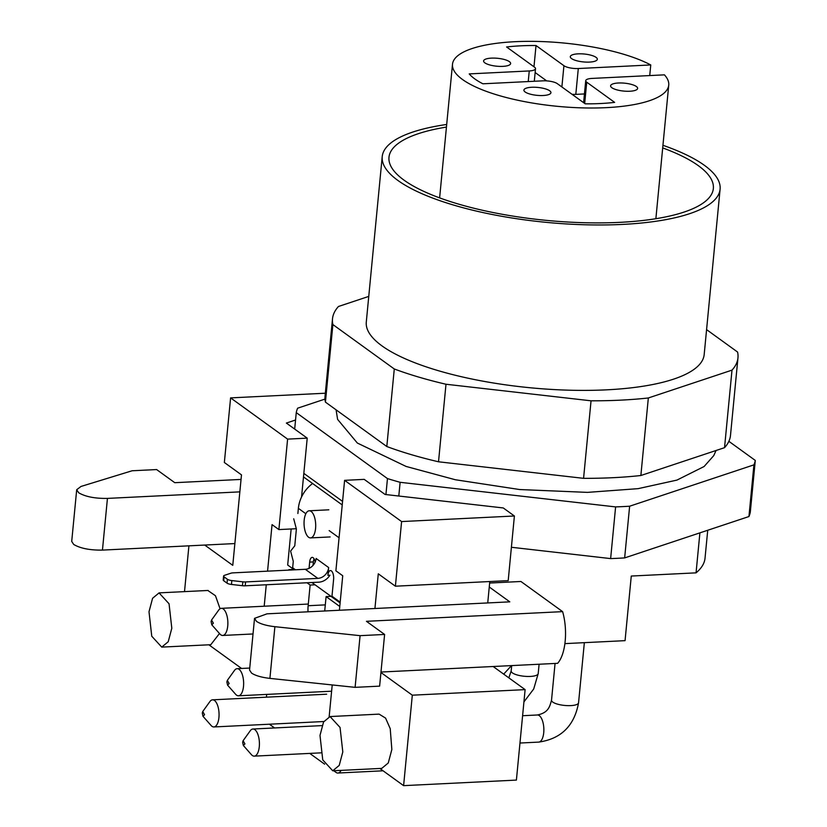 <?xml version="1.0" encoding="UTF-8"?>
<svg xmlns="http://www.w3.org/2000/svg" width="827" height="827" viewBox="0 0 827 827"><rect width="100%" height="100%" fill="white"/><g stroke="black" fill="none" stroke-linecap="round" stroke-linejoin="round"><path stroke-width="1.24" d="M484.86 62.852A13.573 3.98 -174.5 0 1 483.599 60.94A13.573 3.98 -174.5 0 1 494.381 58.097A13.573 3.98 -174.5 0 1 509.38 61.643A13.573 3.98 -174.5 0 1 510.631 63.545A13.573 3.98 -174.5 0 1 499.849 66.398A13.573 3.98 -174.5 0 1 484.86 62.852M571.55 58.572A13.573 3.98 -174.5 0 1 570.299 56.67A13.573 3.98 -174.5 0 1 581.081 53.817A13.573 3.98 -174.5 0 1 596.071 57.363A13.573 3.98 -174.5 0 1 597.332 59.265A13.573 3.98 -174.5 0 1 586.55 62.118A13.573 3.98 -174.5 0 1 571.55 58.572M611.856 87.724A13.573 3.98 -174.5 0 1 610.605 85.812A13.573 3.98 -174.5 0 1 621.387 82.969A13.573 3.98 -174.5 0 1 636.376 86.515A13.573 3.98 -174.5 0 1 637.638 88.417A13.573 3.98 -174.5 0 1 626.856 91.27A13.573 3.98 -174.5 0 1 611.856 87.724M525.166 91.993A13.573 3.98 -174.5 0 1 523.904 90.091A13.573 3.98 -174.5 0 1 534.687 87.238A13.573 3.98 -174.5 0 1 549.686 90.784A13.573 3.98 -174.5 0 1 550.937 92.696A13.573 3.98 -174.5 0 1 540.155 95.539A13.573 3.98 -174.5 0 1 525.166 91.993M662.696 147.909A162.94 47.718 -174.5 0 1 698.288 165.638A162.94 47.718 -174.5 0 1 713.35 188.515A162.94 47.718 -174.5 0 1 583.945 222.711A162.94 47.718 -174.5 0 1 404.031 180.152A162.94 47.718 -174.5 0 1 388.979 157.275A162.94 47.718 -174.5 0 1 446.446 127.079M446.694 124.463A169.721 49.703 5.5 0 0 382.219 156.623A169.721 49.703 5.5 0 0 397.901 180.451A169.721 49.703 5.5 0 0 585.32 224.779A169.721 49.703 5.5 0 0 720.1 189.166A169.721 49.703 5.5 0 0 704.418 165.338A169.721 49.703 5.5 0 0 662.944 145.294M382.219 156.623L366.289 322.044A169.721 49.703 5.5 0 0 381.971 345.872A169.721 49.703 5.5 0 0 569.389 390.199A169.721 49.703 5.5 0 0 704.18 354.576L720.1 189.166M315.573 528.463A13.573 5.799 87.2 0 1 310.549 537.901A13.573 5.799 87.2 0 1 304.181 520.224A13.573 5.799 87.2 0 1 309.205 510.786A13.573 5.799 87.2 0 1 315.573 528.463M381.785 768.355L388.266 762.98L391.843 749.5L390.22 728.649L385.589 718.115L379.107 714.125L330.066 716.554M319.997 735.43L322.747 759.889L332.733 770.774L339.225 765.409L342.802 751.919L340.052 727.45L330.066 716.575L323.574 721.95L319.997 735.43M161.741 647.107L168.222 641.742L171.809 628.251L169.049 603.772L159.063 592.907L152.581 598.272L149.005 611.763L151.755 636.221L161.741 647.107L210.782 644.709L219.475 633.523M241.039 479.422L174.766 482.689L156.613 469.56L132.093 470.77L80.984 486.462L76.694 489.729L78.699 492.778C85.408 496.717 94.991 498.598 107.438 498.402L239.84 491.869M76.694 489.729L71.711 541.416L73.717 544.466C80.426 548.415 90.009 550.286 102.455 550.1L234.868 543.566M254.53 618.348L249.547 670.035L251.553 673.085C255.388 675.638 261.508 677.406 269.912 678.388L355.103 687.351L379.624 686.141L384.607 634.454L360.086 635.663L274.884 626.69C266.48 625.719 260.371 623.951 256.535 621.397L254.551 618.348L267.028 613.83L509.794 601.849L489.264 587.005M211.567 620.023L218.71 610.078A13.573 5.799 87.2 0 1 221.367 608.331A13.573 5.799 87.2 0 1 223.28 608.972A13.573 5.799 87.2 0 1 227.735 626.018A13.573 5.799 87.2 0 1 222.711 635.456A13.573 5.799 87.2 0 1 220.799 634.816A13.573 5.799 87.2 0 1 219.889 633.978L211.795 624.798L211.092 621.553L211.567 620.023L213.366 623.207L211.795 624.798M243.107 740.703L250.25 730.758A13.573 5.799 87.2 0 1 252.917 729.021A13.573 5.799 87.2 0 1 259.285 746.698A13.573 5.799 87.2 0 1 254.251 756.136A13.573 5.799 87.2 0 1 251.429 754.669L243.345 745.478L242.631 742.232L243.107 740.703L244.916 743.886L243.345 745.478M202.749 711.509L209.903 701.575A13.573 5.799 87.2 0 1 212.56 699.828A13.573 5.799 87.2 0 1 218.928 717.516A13.573 5.799 87.2 0 1 213.893 726.954A13.573 5.799 87.2 0 1 211.081 725.475L202.987 716.296L202.284 713.05L202.749 711.509L204.558 714.704L202.987 716.296M227.332 680.363L234.486 670.418A13.573 5.799 87.2 0 1 237.142 668.681A13.573 5.799 87.2 0 1 243.51 686.358A13.573 5.799 87.2 0 1 238.476 695.796A13.573 5.799 87.2 0 1 235.664 694.329L227.57 685.138L226.867 681.893L227.332 680.363L229.141 683.547L227.57 685.138M650.756 64.951L578.3 68.527A10.865 3.184 5.5 0 1 563.931 65.705L536.02 45.526A95.043 27.839 -174.5 0 0 506.6 46.974L534.5 67.163A10.865 3.184 5.5 0 1 535.514 68.682A10.865 3.184 5.5 0 1 529.259 70.946L469.219 73.903A95.043 27.839 -174.5 0 0 482.906 83.796L542.936 80.839A10.865 3.184 5.5 0 1 557.305 83.651L585.216 103.83A95.043 27.839 -174.5 0 0 614.637 102.383L586.725 82.193A10.865 3.184 5.5 0 1 585.723 80.674A10.865 3.184 5.5 0 1 591.977 78.42L664.432 74.844A108.626 31.808 -174.5 0 1 668.743 85.088A108.626 31.808 -174.5 0 1 557.574 106.342A108.626 31.808 -174.5 0 1 452.493 64.268A108.626 31.808 -174.5 0 1 530.851 41.35A108.626 31.808 -174.5 0 1 650.756 64.951L649.733 75.567M572.067 94.33A10.865 3.184 5.5 0 0 575.809 94.371L584.451 93.947M536.02 45.526L533.973 66.78M535.141 72.528L546.678 80.881M368.759 296.407L338.47 306.486A203.669 59.647 5.5 0 0 332.506 318.788A203.669 59.647 5.5 0 0 332.888 324.577L394.283 368.976A203.669 59.647 5.5 0 0 445.991 384.245L591.047 400.806A203.669 59.647 5.5 0 0 648.337 397.973L731.998 370.134A203.669 59.647 5.5 0 0 737.963 357.833A203.669 59.647 5.5 0 0 737.581 352.044L706.578 329.622M731.998 370.134L724.535 447.676A203.669 59.647 5.5 0 0 730.499 435.364L737.963 357.833M648.337 397.973L640.863 475.515L724.535 447.676M591.047 400.806L583.573 478.337A203.669 59.647 5.5 0 0 640.863 475.515M445.991 384.245L438.517 461.786L583.573 478.337M394.283 368.976L386.809 446.518A203.669 59.647 5.5 0 0 438.517 461.786M332.888 324.577L325.425 402.118L386.809 446.518M332.506 318.788L325.032 396.329A203.669 59.647 5.5 0 0 325.425 402.118M324.99 399.09L297.627 408.187A230.826 67.597 -174.5 0 0 296.262 412.621L387.46 478.575A230.826 67.597 -174.5 0 0 400.123 482.306L615.608 506.91A230.826 67.597 -174.5 0 0 629.626 506.217L753.924 464.857A230.826 67.597 -174.5 0 0 755.289 460.432L728.866 441.318M385.93 494.556L387.46 478.575M296.262 412.621L294.681 429.079M303.829 473.375L342.574 501.4M755.289 460.432L750.306 512.12A230.826 67.597 -174.5 0 1 748.942 516.544L753.924 464.857M629.626 506.217L624.654 557.905L748.942 516.544M400.123 482.306L398.8 496.024M511.386 547.267L610.636 558.597L615.608 506.91M295.559 420.002L286.359 423.062L307.22 438.145L303.488 476.921L342.233 504.935M624.654 557.905A230.826 67.597 -174.5 0 1 610.636 558.597M339.401 610.264L342.729 575.747L335.886 570.806L344.601 480.342L364.211 479.371L385.082 494.463L503.271 507.954L514.394 515.996L508.202 580.626L395.399 586.198L378.28 573.814L374.931 608.507M303.488 476.921L301.555 496.996M294.35 569.844L287.682 565.017L291.156 528.97M311.893 582.518L340.114 602.935M699.9 532.867L696.055 572.853A190.096 55.667 5.5 0 0 705.038 558.122L707.726 530.262M564.893 643.623L625.057 640.656L631.27 576.047L696.055 572.853M380.989 672.041L557.636 663.326A36.657 15.672 87.2 0 0 562.618 611.639L520.927 581.484L489.656 583.035M344.601 480.342L401.602 521.568L514.394 515.996M296.304 528.722L278.885 529.58L272.052 524.628L267.566 571.157M307.22 438.145L287.6 439.116L278.885 529.58M325.331 393.218L230.599 397.89L287.6 439.116M489.791 581.536L487.734 602.945M493.15 666.51L525.114 689.625L516.399 780.088L403.607 785.65L412.311 695.187L380.937 672.496M401.602 521.568L397.859 560.334M395.399 586.198L397.88 560.344M332.216 684.942L329.156 716.709M379.851 768.469L403.607 785.65M207.846 590.478L215.454 595.729L220.075 608.755M230.599 397.89L224.355 462.489L241.484 474.874L232.769 565.337L204.724 545.055M188.918 545.83L184.514 591.625M208.859 644.802L241.567 668.454M264.195 606.222L266.263 584.772M525.114 689.625L412.311 695.187M562.618 611.639L366.444 621.315L384.607 634.454M355.103 687.351L360.086 635.663M289.45 570.082L288.509 570.134M266.418 697.171L266.687 694.411M274.554 727.946L269.881 724.566A13.573 5.799 87.2 0 1 269.447 724.214M309.753 753.397L324.629 764.169M333.736 770.743L336 772.387A13.573 5.799 87.2 0 0 337.912 773.028A13.573 5.799 87.2 0 0 341.127 770.382M339.773 606.47L326.096 596.587L324.711 610.988M308.016 611.804A19.011 8.125 87.2 0 1 308.151 605.726L310.135 585.051L306.982 582.766M310.135 585.051L315.046 584.803M293.771 569.421L288.871 569.669M331.007 596.35L326.096 596.587M297.875 513.505L298.371 508.336A31.23 26.712 125.9 0 1 312.596 483.506M293.709 518.787L296.386 529.011L294.763 545.81L290.597 551.092L293.275 561.316L292.655 567.777L295.425 569.782M309.06 568.366L309.66 562.112A6.792 2.905 87.2 0 1 312.172 557.388A6.792 2.905 87.2 0 1 315.18 562.029M245.588 581.929A5.427 1.592 -174.5 0 1 242.828 581.836L231.839 580.575A5.427 1.592 -174.5 0 1 227.404 579.272L224.086 576.864A5.427 1.592 -174.5 0 1 223.579 576.109L223.207 579.985A5.427 1.592 5.5 0 0 223.714 580.74L227.032 583.149A5.427 1.592 5.5 0 0 231.467 584.451L242.456 585.712A5.427 1.592 5.5 0 0 245.216 585.805L245.588 581.929L317.837 578.373A10.865 9.293 125.9 0 0 328.65 567.549L327.895 575.303A6.792 2.905 87.2 0 1 330.418 570.578A6.792 2.905 87.2 0 1 333.601 579.427L331.978 596.226L340.186 602.159M328.65 567.549L316.11 558.473A10.865 9.293 -54.1 0 1 305.297 569.296L233.049 572.863A5.427 1.592 -174.5 0 0 230.909 573.204L224.562 575.313A5.427 1.592 -174.5 0 0 223.579 576.109M312.999 565.43L313.34 561.926A6.792 2.905 87.2 0 1 314.084 558.835M327.895 575.303L329.932 575.199A13.573 11.609 -54.1 0 1 318.695 582.187L245.216 585.805M555.062 663.461L551.526 700.19A13.573 3.98 5.5 0 0 552.777 702.092A13.573 3.98 5.5 0 0 567.777 705.638A13.573 3.98 5.5 0 0 578.559 702.795C574.372 725.796 561.088 738.893 538.697 742.108L519.966 743.028M551.526 700.19C549.748 706.33 548.714 712.678 537.364 714.983A13.573 5.799 87.2 0 1 539.276 715.624A13.573 5.799 87.2 0 1 543.732 732.67A13.573 5.799 87.2 0 1 538.697 742.108M511.696 665.601L511.169 671.007A13.573 3.98 5.5 0 0 512.43 672.909A13.573 3.98 5.5 0 0 527.419 676.455A13.573 3.98 5.5 0 0 538.201 673.602L533.715 688.974L523.936 701.885M578.3 68.527L575.809 94.371M529.259 70.946L528.236 81.563M586.725 82.193L584.689 103.447M563.931 65.705L561.884 86.959M107.438 498.402L102.455 550.1M274.884 626.69L269.912 678.388M308.151 605.726L325.3 604.878M339.07 537.767L329.156 530.603M305.835 513.732L298.371 508.336M317.837 578.373L305.297 569.296M313.34 561.926L309.66 562.112M242.828 581.836L242.456 585.712M231.839 580.575L231.467 584.451M227.404 579.272L227.032 583.149M224.086 576.864L223.714 580.74M511.169 671.007L508.843 677.861M336.082 409.83L337.602 419.382L357.336 443.034L406.129 466.459L455.336 479.743L519.666 489.543L587.47 492.375L638.113 488.654L676.91 480.105L704.108 466.511L713.753 455.615L716.068 450.488M330.159 536.94L310.549 537.901M381.785 768.376L332.743 770.795M584.348 642.672L578.559 702.795M539.101 664.246L538.201 673.602M253.021 633.968L222.711 635.456M320.845 752.859L254.251 756.136M323.802 721.526L213.893 726.954M331.606 691.207L238.476 695.796M452.493 64.268L439.623 197.88M668.743 85.088L655.873 218.71M535.514 68.682L534.294 81.263M585.723 80.674L583.604 102.672M328.826 509.814L309.205 510.786M208.115 590.457L159.063 592.876M308.306 604.051L221.367 608.331M537.364 714.983L522.602 715.717M322.023 725.61L252.917 729.021M326.655 694.204L212.56 699.828M511.5 665.611L503.684 674.129M249.744 668.051L237.142 668.681M383.066 770.795L337.912 773.028"/></g></svg>
